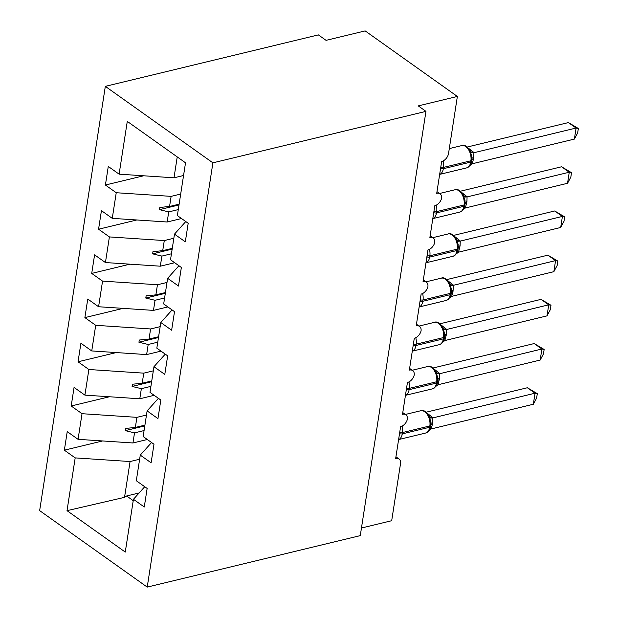 <?xml version="1.0" encoding="UTF-8"?>
<svg xmlns="http://www.w3.org/2000/svg" width="618" height="618" viewBox="0 0 618 618"><rect width="100%" height="100%" fill="white"/><g stroke="black" fill="none" stroke-linecap="round" stroke-linejoin="round"><path stroke-width="0.93" d="M105.323 86.358L318.378 34.886L326.065 40.348L365.161 30.9L457.366 96.454L418.27 105.894L425.956 111.364L212.901 162.835L105.323 86.358L39.645 510.623L147.223 587.1L212.901 162.835M457.366 96.454L448.544 153.465A7.532 4.967 -54.6 0 1 441.654 161.507L436.725 193.326A7.532 4.967 125.4 0 1 440.062 193.82A7.532 4.967 125.4 0 1 441.615 198.1A7.532 4.967 -54.6 0 1 434.809 205.701L429.881 237.521A7.532 4.967 125.4 0 1 433.218 238.015A7.532 4.967 125.4 0 1 434.778 242.295A7.532 4.967 -54.6 0 1 427.965 249.896L423.044 281.715A7.532 4.967 125.4 0 1 426.381 282.21A7.532 4.967 125.4 0 1 427.934 286.489A7.532 4.967 -54.6 0 1 421.128 294.091L416.2 325.91A7.532 4.967 125.4 0 1 419.537 326.404A7.532 4.967 125.4 0 1 421.09 330.684A7.532 4.967 -54.6 0 1 414.284 338.285L409.355 370.105A7.532 4.967 125.4 0 1 412.693 370.599A7.532 4.967 125.4 0 1 414.253 374.879A7.532 4.967 -54.6 0 1 407.44 382.48L402.519 414.299A7.532 4.967 125.4 0 1 405.856 414.794A7.532 4.967 125.4 0 1 407.409 419.074A7.532 4.967 -54.6 0 1 400.603 426.675L395.675 458.494A7.532 4.967 125.4 0 1 399.012 458.989L395.937 456.802M147.316 439.506L132.947 442.975L134.515 432.87L144.071 430.561M102.565 440.958L64.357 450.19L67.231 431.627L78.061 439.328L132.947 442.975M144.728 486.721L133.434 499.298L144.272 506.999L147.138 488.436L136.308 480.734L140.278 455.103L151.564 442.527M154.16 395.311L139.792 398.78L141.36 388.676L150.916 386.366M109.409 396.764L71.194 405.995L74.067 387.432L84.905 395.134L139.792 398.78M140.278 455.103L151.109 462.805L153.982 444.242L143.152 436.54L147.115 410.908L158.409 398.332M160.997 351.117L146.636 354.585L148.196 344.481L157.76 342.171M116.246 352.569L78.038 361.8L80.912 343.237L91.742 350.939L146.636 354.585M147.115 410.908L157.953 418.61L160.827 400.047L149.989 392.345L153.959 366.713L165.253 354.137M167.841 306.922L153.473 310.39L155.041 300.286L164.597 297.976M123.09 308.374L84.882 317.606L87.756 299.042L98.586 306.744L153.473 310.39M153.959 366.713L164.79 374.415L167.663 355.852L156.833 348.15L160.804 322.519L172.09 309.942M174.685 262.727L160.317 266.196L161.885 256.091L171.441 253.782M129.927 264.18L91.719 273.411L94.593 254.848L105.431 262.55L160.317 266.196M160.804 322.519L171.634 330.221L174.508 311.657L163.677 303.956L167.64 278.324L178.934 265.748M181.522 218.533L167.161 222.001L168.722 211.897L178.285 209.587M136.771 219.985L98.563 229.216L101.437 210.653L112.267 218.355L167.161 222.001M167.64 278.324L178.478 286.026L181.352 267.47L170.514 259.761L174.485 234.129L185.315 241.831L188.189 223.276L177.358 215.574L185.524 162.804L127.285 121.391L119.112 174.16L173.998 177.806L177.235 156.91M183.561 175.497L173.998 177.806M119.112 174.16L108.281 166.458L105.408 185.021L116.238 192.723L171.124 196.369L169.564 206.474L159.807 207.447L159.467 209.656L168.722 211.897M361.453 528.019L391.688 520.711L400.51 463.709A7.532 4.967 125.4 0 0 399.012 458.989M133.434 499.298L125.269 552.067L67.022 510.661L75.187 457.892L64.357 450.19M75.187 457.892L130.074 461.538L139.637 459.228M78.061 439.328L82.032 413.697L71.194 405.995M82.032 413.697L136.918 417.343L146.481 415.033M84.905 395.134L88.868 369.502L78.038 361.8M88.868 369.502L143.762 373.148L153.318 370.839M91.742 350.939L95.713 325.307L84.882 317.606M95.713 325.307L150.599 328.954L160.162 326.644M98.586 306.744L102.557 281.113L91.719 273.411M102.557 281.113L157.443 284.759L167.007 282.449M105.431 262.55L109.394 236.918L98.563 229.216M109.394 236.918L164.288 240.564L173.843 238.254M112.267 218.355L116.238 192.723M144.913 425.138L135.357 427.447L136.918 417.343M135.357 427.447L125.601 428.421L125.261 430.63L134.515 432.87M151.758 380.943L142.194 383.253L143.762 373.148M142.194 383.253L132.445 384.226L132.097 386.435L141.36 388.676M158.594 336.748L149.038 339.058L150.599 328.954M149.038 339.058L139.282 340.031L138.942 342.241L148.196 344.481M165.439 292.553L155.883 294.863L157.443 284.759M155.883 294.863L146.126 295.837L145.786 298.046L155.041 300.286M172.283 248.359L162.719 250.669L164.288 240.564M162.719 250.669L152.97 251.642L152.623 253.851L161.885 256.091M179.12 204.164L169.564 206.474M180.688 194.06L171.124 196.369M185.779 221.553L174.485 234.129M143.615 175.79L105.408 185.021M67.022 510.661L124.535 497.343L130.074 461.538M124.535 497.343L126.628 495.976L133.225 500.665M139.127 492.955L126.628 495.976M147.223 587.1L360.279 535.621L425.956 111.364M179.004 204.944L159.467 209.656M172.159 249.131L152.623 253.851M165.323 293.326L145.786 298.046M158.478 337.521L138.942 342.241M151.634 381.715L132.097 386.435M144.797 425.91L125.261 430.63M468.498 167.045C470.7 164.743 471.743 162.866 471.634 161.391A2.511 1.143 8.8 0 1 470.692 162.101A10.792 6.458 -103.6 0 1 466.613 167.895L468.575 166.991M568.405 122.58L578.355 128.49L576.092 128.042L574.385 139.089L472.214 163.778L473.55 158.78L473.929 152.723L576.092 128.042L568.405 122.58L467.247 147.022M468.552 148.281L474.106 152.685M471.82 155.759L470.468 152.932L470.298 150.908C467.007 146.118 464.157 144.342 461.754 145.585L449.294 148.598M469.95 165.477L472.214 163.778M470.468 152.932L473.929 152.723M578.355 128.49L577.668 132.909L574.385 139.089M461.654 211.24C463.855 208.938 464.906 207.061 464.79 205.585A2.511 1.143 8.8 0 1 463.848 206.296A10.792 6.458 -103.6 0 1 459.777 212.09L461.731 211.186M561.569 166.775L571.511 172.685L569.255 172.237L567.54 183.283L465.377 207.972L466.914 201.646L467.084 196.918L569.255 172.237L561.569 166.775L460.402 191.217M461.708 192.476L467.262 196.879M464.945 203.932A2.511 1.143 -171.2 0 1 464.999 204.264L464.983 199.946L463.631 197.127L463.454 195.103C460.163 190.313 457.32 188.536 454.91 189.78L439.591 193.48M463.114 209.672L465.377 207.972M463.631 197.127L467.084 196.918M571.511 172.685L570.831 177.103L567.54 183.283M457.946 249.78A2.511 1.143 8.8 0 1 457.003 250.491A10.792 6.458 -103.6 0 1 452.932 256.285L454.825 255.427C457.019 253.133 458.062 251.248 457.946 249.78L458.154 248.451A2.511 1.143 -171.2 0 1 457.212 249.162A10.792 6.458 -103.6 0 0 452.075 234.964A10.792 6.458 -103.6 0 0 448.065 233.975L432.747 237.675M554.725 210.97L564.674 216.879L562.411 216.431L560.696 227.478L458.533 252.167L460.07 245.84L460.248 241.113L562.411 216.431L554.725 210.97L453.566 235.412M454.871 236.671L460.418 241.074M458.108 248.127A2.511 1.143 -171.2 0 1 458.154 248.451L458.139 244.141L456.787 241.321L456.609 239.297C453.326 234.508 450.476 232.731 448.065 233.975M456.269 253.867L458.533 252.167M456.787 241.321L460.248 241.113M564.674 216.879L563.987 221.298L560.696 227.478M451.109 293.975A2.511 1.143 8.8 0 1 450.167 294.686A10.792 6.458 -103.6 0 1 446.088 300.479L447.98 299.622C450.174 297.328 451.217 295.443 451.109 293.975L451.31 292.646A2.511 1.143 -171.2 0 1 450.368 293.357A10.792 6.458 -103.6 0 0 445.23 279.158A10.792 6.458 -103.6 0 0 441.229 278.17L425.902 281.87M547.888 255.164L557.83 261.074L555.567 260.626L553.859 271.673L451.688 296.362L453.025 291.356L453.403 285.307L555.567 260.626L547.888 255.164L446.721 279.606M448.027 280.866L453.581 285.269M451.264 292.322A2.511 1.143 -171.2 0 1 451.31 292.646L451.295 288.336L449.95 285.516L449.773 283.492C446.482 278.703 443.631 276.926 441.229 278.17M449.425 298.061L451.688 296.362M449.95 285.516L453.403 285.307M557.83 261.074L557.15 265.493L553.859 271.673M441.128 343.824C443.33 341.522 444.381 339.637 444.265 338.17A2.511 1.143 8.8 0 1 443.322 338.88A10.792 6.458 -103.6 0 1 439.251 344.674L441.206 343.762M541.044 299.359L550.986 305.269L548.73 304.821L547.015 315.868L444.852 340.557L446.389 334.23L446.559 329.502L548.73 304.821L541.044 299.359L439.877 323.801M441.182 325.06L446.737 329.464M444.419 336.516A2.511 1.143 -171.2 0 1 444.473 336.841L444.458 332.53L443.106 329.711L442.928 327.687C439.637 322.897 436.795 321.121 434.384 322.364L419.066 326.065M442.588 342.256L444.852 340.557M443.106 329.711L446.559 329.502M550.986 305.269L550.306 309.688L547.015 315.868M437.428 382.364A2.511 1.143 8.8 0 1 436.478 383.075A10.792 6.458 -103.6 0 1 432.407 388.861L434.3 388.011C436.493 385.717 437.536 383.832 437.428 382.364L437.629 381.036A2.511 1.143 -171.2 0 1 436.687 381.746A10.792 6.458 -103.6 0 0 431.549 367.548A10.792 6.458 -103.6 0 0 427.54 366.559L412.221 370.259M534.199 343.554L544.149 349.464L541.886 349.015L540.178 360.062L438.007 384.751L439.545 378.417L439.722 373.697L541.886 349.015L534.199 343.554L433.04 367.996M434.346 369.255L439.892 373.658M437.614 376.733L436.262 373.905L436.084 371.881C432.801 367.084 429.95 365.315 427.54 366.559M435.744 386.451L438.007 384.751M436.262 373.905L439.722 373.697M544.149 349.464L543.461 353.875L540.178 360.062M430.584 426.559A2.511 1.143 8.8 0 1 429.641 427.262A10.792 6.458 -103.6 0 1 425.563 433.056L427.455 432.206C429.649 429.912 430.692 428.027 430.584 426.559L430.785 425.23A2.511 1.143 -171.2 0 1 429.842 425.941A10.792 6.458 -103.6 0 0 424.705 411.743A10.792 6.458 -103.6 0 0 420.704 410.754L405.377 414.454M527.363 387.749L537.305 393.658L535.041 393.21L533.334 404.257L431.171 428.946L432.5 423.94L432.878 417.892L535.041 393.21L527.363 387.749L426.196 412.191M427.501 413.45L433.056 417.853M430.738 424.898A2.511 1.143 -171.2 0 1 430.785 425.23L430.769 420.92L429.425 418.1L429.247 416.068C425.956 411.279 423.106 409.51 420.704 410.754M428.9 430.646L431.171 428.946M429.425 418.1L432.878 417.892M537.305 393.658L536.625 398.069L533.334 404.257M443.145 160.95A10.792 6.458 76.4 0 1 443.531 167.385A2.511 1.143 -171.2 0 1 440.904 167.2L440.704 168.521A2.511 1.143 8.8 0 0 443.322 168.714A10.792 6.458 76.4 0 1 439.661 174.384L466.613 167.895M471.789 159.738A2.511 1.143 -171.2 0 1 471.835 160.07A2.511 1.143 -171.2 0 1 470.893 160.773L443.531 167.385L443.322 168.714L470.692 162.101L470.893 160.773A10.792 6.458 -103.6 0 0 465.756 146.574A10.792 6.458 -103.6 0 0 461.754 145.585M471.905 159.56A5.523 2.511 -171.2 0 1 473.55 158.78M471.99 158.362A5.523 2.511 -171.2 0 1 473.751 157.451M470.29 150.908L470.383 151.055A5.523 4.473 143.5 0 0 474.068 152.638M436.3 205.137A10.792 6.458 76.4 0 1 436.687 211.58A2.511 1.143 -171.2 0 1 434.068 211.395L433.859 212.716A2.511 1.143 8.8 0 0 436.486 212.909A10.792 6.458 76.4 0 1 432.816 218.579M464.79 205.585L464.999 204.264A2.511 1.143 -171.2 0 1 464.056 204.967L436.687 211.58L436.486 212.909L463.848 206.296L464.056 204.967A10.792 6.458 -103.6 0 0 458.919 190.769A10.792 6.458 -103.6 0 0 454.91 189.78M465.06 203.755A5.523 2.511 -171.2 0 1 466.706 202.967M465.145 202.557A5.523 2.511 -171.2 0 1 466.914 201.646M463.454 195.103L463.539 195.249A5.523 4.473 143.5 0 0 467.223 196.833M429.456 249.332A10.792 6.458 76.4 0 1 429.85 255.775A2.511 1.143 -171.2 0 1 427.223 255.582L427.015 256.91A2.511 1.143 8.8 0 0 429.641 257.103A10.792 6.458 76.4 0 1 425.972 262.774M457.212 249.162L429.85 255.775L429.641 257.103L457.003 250.491L457.212 249.162M458.224 247.949A5.523 2.511 -171.2 0 1 459.862 247.161M458.301 246.752A5.523 2.511 -171.2 0 1 460.07 245.84M456.609 239.297L456.694 239.444A5.523 4.473 143.5 0 0 460.387 241.02M422.619 293.527A10.792 6.458 76.4 0 1 423.006 299.969A2.511 1.143 -171.2 0 1 420.379 299.776L420.178 301.105A2.511 1.143 8.8 0 0 422.797 301.298A10.792 6.458 76.4 0 1 419.135 306.968M450.368 293.357L423.006 299.969L422.797 301.298L450.167 294.686L450.368 293.357M451.379 292.144A5.523 2.511 -171.2 0 1 453.025 291.356M451.464 290.947A5.523 2.511 -171.2 0 1 453.226 290.035M449.773 283.492L449.858 283.639A5.523 4.473 143.5 0 0 453.542 285.215M415.775 337.722A10.792 6.458 76.4 0 1 416.161 344.164A2.511 1.143 -171.2 0 1 413.542 343.971L413.334 345.3A2.511 1.143 8.8 0 0 415.96 345.493A10.792 6.458 76.4 0 1 412.291 351.163L439.251 344.674M444.265 338.17L444.473 336.841A2.511 1.143 -171.2 0 1 443.531 337.552L416.161 344.164L415.96 345.493L443.322 338.88L443.531 337.552A10.792 6.458 -103.6 0 0 438.394 323.353A10.792 6.458 -103.6 0 0 434.384 322.364M444.543 336.339A5.523 2.511 -171.2 0 1 446.181 335.551M444.62 335.141A5.523 2.511 -171.2 0 1 446.389 334.23M442.928 327.687L443.013 327.834A5.523 4.473 143.5 0 0 446.698 329.409M408.938 381.916A10.792 6.458 76.4 0 1 409.325 388.359A2.511 1.143 -171.2 0 1 406.698 388.166L406.497 389.494A2.511 1.143 8.8 0 0 409.116 389.68A10.792 6.458 76.4 0 1 405.447 395.35L432.407 388.861M436.687 381.746L409.325 388.359L409.116 389.68L436.478 383.075L436.687 381.746M437.583 380.703A2.511 1.143 -171.2 0 1 437.629 381.036L437.614 376.725M437.699 380.534A5.523 2.511 -171.2 0 1 439.336 379.746M437.776 379.336A5.523 2.511 -171.2 0 1 439.545 378.417M436.084 371.881L436.169 372.028A5.523 4.473 143.5 0 0 439.861 373.604M402.094 426.111A10.792 6.458 76.4 0 1 402.48 432.554A2.511 1.143 -171.2 0 1 399.854 432.361L399.653 433.689A2.511 1.143 8.8 0 0 402.272 433.875A10.792 6.458 76.4 0 1 398.61 439.545M429.842 425.941L402.48 432.554L402.272 433.875L429.641 427.262L429.842 425.941M430.854 424.728A5.523 2.511 -171.2 0 1 432.5 423.94M430.939 423.531A5.523 2.511 -171.2 0 1 432.7 422.612M429.247 416.068L429.332 416.223A5.523 4.473 143.5 0 0 433.017 417.799M440.062 193.82L436.988 191.634M433.218 238.015L430.143 235.829M426.381 282.21L423.307 280.024M419.537 326.404L416.462 324.218M412.693 370.599L409.618 368.413M405.856 414.794L402.781 412.608M471.634 161.391L471.82 155.751M459.777 212.09L432.809 218.602M452.932 256.285L425.972 262.797M446.088 300.479L419.128 306.991M425.563 433.056L398.602 439.576"/></g></svg>
